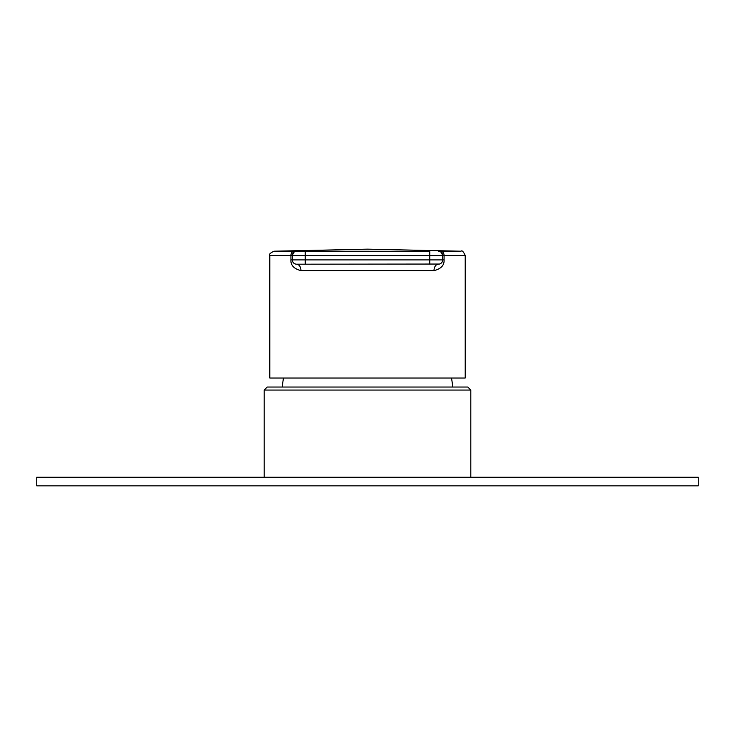 <?xml version="1.0" encoding="UTF-8"?>
<svg xmlns="http://www.w3.org/2000/svg" width="735" height="735" viewBox="0 0 735 735"><rect width="100%" height="100%" fill="white"/><g stroke="black" fill="none" stroke-linecap="round" stroke-linejoin="round"><path stroke-width="1.1" d="M470.804 477.245L470.804 390.055L264.196 390.055L264.196 477.245M264.196 390.055L267.2 387.042L467.8 387.042L470.804 390.055M452.769 387.042A128.864 128.864 0 0 0 451.483 378.02M282.231 387.042A128.864 128.864 0 0 1 283.517 378.02M461.02 251.214C462.021 250.148 463.417 251.581 465.218 255.514L465.218 378.02L269.782 378.02L269.782 255.514C268.67 254.567 270.067 253.134 273.98 251.214L367.5 249.156L461.02 251.214L438.372 251.306A4.3 4.3 0 0 1 442.672 255.605L441.496 252.656M442.387 261.44L442.672 259.896L444.069 259.896C444.418 265.262 441.064 268.845 433.99 270.636A6.44 4.382 -90 0 1 438.372 264.196A4.3 4.3 0 0 0 442.672 259.896L442.672 255.605A4.3 4.3 0 0 0 438.372 251.306M439.484 264.049L296.628 264.196C299.292 264.572 300.753 266.722 301.01 270.636C293.936 268.845 290.573 265.262 290.931 259.896L290.931 255.514L269.782 255.514M293.504 252.656L292.328 255.605L290.931 255.514A4.3 3.363 -90 0 1 294.23 251.214L273.98 251.214M465.218 255.514L429.782 255.605L429.782 251.306L294.23 251.214M442.672 259.896L429.782 259.896L429.782 255.605L292.328 255.569A4.3 4.291 -0 0 1 296.554 251.269M296.628 251.306A4.3 4.3 0 0 0 292.328 255.605L292.328 259.896L290.931 259.896M292.337 260.172L292.328 259.896A4.3 4.3 0 0 0 296.628 264.196L296.122 264.168M294.322 263.525L293.779 263.121M293.173 262.459L292.695 261.632M292.613 261.44L292.346 260.3M442.305 261.632L441.827 262.459M441.22 263.121L440.678 263.525M36.75 485.844L698.25 485.844L698.25 477.245L36.75 477.245L36.75 485.844M444.069 259.896L444.069 255.514A4.3 3.363 -90 0 0 440.77 251.214M301.01 270.636L433.99 270.636M305.218 251.306L305.218 259.896L292.328 259.896A4.3 4.3 0 0 0 296.628 264.196M429.782 264.196L429.782 259.896L305.218 259.896L305.218 264.196M442.672 255.569A4.3 4.291 180 0 0 438.446 251.269M438.372 264.196L439.374 264.076"/></g></svg>
